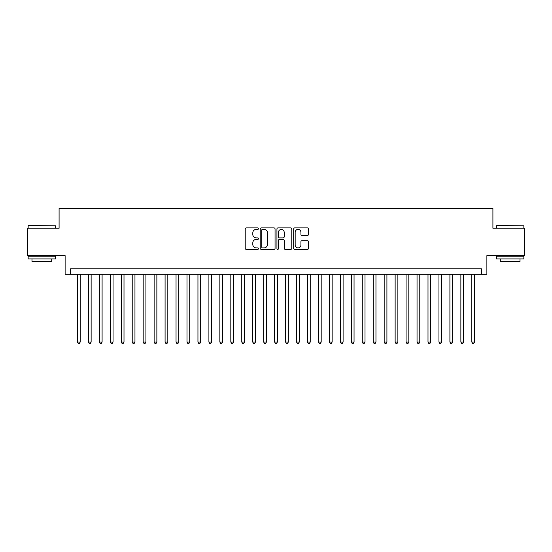 <?xml version="1.0" encoding="UTF-8"?>
<svg xmlns="http://www.w3.org/2000/svg" width="552" height="552" viewBox="0 0 552 552"><rect width="100%" height="100%" fill="white"/><g stroke="black" fill="none" stroke-linecap="round" stroke-linejoin="round"><path stroke-width="0.83" d="M258.474 228.645A0.752 0.752 0 0 0 257.722 227.893L246.295 227.893A1.076 1.076 0 0 0 245.219 228.97L245.219 248.324A1.076 1.076 0 0 0 246.295 249.394L257.722 249.394A0.752 0.752 0 0 0 258.474 248.642A0.752 0.752 0 0 0 257.722 247.889L256.238 247.889A3.443 3.443 0 0 1 252.802 244.453L252.802 242.839A3.443 3.443 0 0 1 256.238 239.395L257.722 239.395A0.752 0.752 0 0 0 258.474 238.643A0.752 0.752 0 0 0 257.722 237.891L256.238 237.891A3.443 3.443 0 0 1 252.802 234.448L252.802 232.84A3.443 3.443 0 0 1 256.238 229.397L257.722 229.397A0.752 0.752 0 0 0 258.474 228.645M307.423 235.469A1.076 1.076 0 0 0 308.499 234.4L308.499 228.97A1.076 1.076 0 0 0 307.423 227.893L294.733 227.893A1.076 1.076 0 0 0 293.664 228.97L293.664 248.324A1.076 1.076 0 0 0 294.733 249.394L307.423 249.394A1.076 1.076 0 0 0 308.499 248.324L308.499 241.762A1.076 1.076 0 0 0 307.423 240.686L301.992 240.686A1.076 1.076 0 0 0 300.923 241.762L300.923 245.012A2.877 2.877 0 0 1 298.045 247.889A2.877 2.877 0 0 1 295.168 245.012L295.168 232.275A2.877 2.877 0 0 1 298.045 229.397A2.877 2.877 0 0 1 300.923 232.275L300.923 234.4A1.076 1.076 0 0 0 301.992 235.469L307.423 235.469M481.399 274.247L486.878 274.247L486.878 255.624L524.4 255.624L524.4 228.238L492.908 228.238L492.908 208.518L59.092 208.518L59.092 228.238L27.6 228.238L27.6 255.624L65.122 255.624L65.122 274.247L481.399 274.247L481.399 268.769L70.601 268.769L70.601 274.247M275.062 228.97A1.076 1.076 0 0 0 273.985 227.893L261.296 227.893A1.076 1.076 0 0 0 260.22 228.97L260.22 248.324A1.076 1.076 0 0 0 261.296 249.394L273.985 249.394A1.076 1.076 0 0 0 275.062 248.324L275.062 228.97M278.015 227.893L290.704 227.893A1.076 1.076 0 0 1 291.78 228.97L291.78 248.324A1.076 1.076 0 0 1 290.704 249.394L285.274 249.394A1.076 1.076 0 0 1 284.197 248.324L284.197 240.472A1.076 1.076 0 0 0 283.121 239.395L279.519 239.395A1.076 1.076 0 0 0 278.45 240.472L278.45 248.642A0.752 0.752 0 0 1 277.69 249.394A0.752 0.752 0 0 1 276.938 248.642L276.938 228.97A1.076 1.076 0 0 1 278.015 227.893M262.476 229.397A0.752 0.752 0 0 0 261.724 230.149L261.724 247.137A0.752 0.752 0 0 0 262.476 247.889L264.035 247.889A3.443 3.443 0 0 0 267.478 244.453L267.478 232.84A3.443 3.443 0 0 0 264.035 229.397L262.476 229.397M284.197 232.33A2.877 2.877 0 0 0 281.32 229.453A2.877 2.877 0 0 0 278.45 232.33L278.45 236.815A1.076 1.076 0 0 0 279.519 237.891L283.121 237.891A1.076 1.076 0 0 0 284.197 236.815L284.197 232.33M77.446 274.247L77.446 342.061L80.185 342.061L80.185 274.247M80.185 342.061L79.364 343.482L78.267 343.482L77.446 342.061M28.476 225.499L55.538 225.83L28.476 225.499M41.842 258.909L28.145 258.909L28.145 256.169L55.538 256.169L55.538 258.909L41.842 258.909M51.702 258.909L51.702 261.427L31.981 261.427L31.981 258.909M496.793 225.499L523.855 225.83L496.793 225.499M510.158 258.909L496.462 258.909L496.462 256.169L523.855 256.169L523.855 258.909L510.158 258.909M520.018 258.909L520.018 261.427L500.298 261.427L500.298 258.909M88.396 274.247L88.396 342.061L91.135 342.061L91.135 274.247M91.135 342.061L90.314 343.482L89.224 343.482L88.396 342.061M99.353 274.247L99.353 342.061L102.092 342.061L102.092 274.247M102.092 342.061L101.271 343.482L100.174 343.482L99.353 342.061M110.31 274.247L110.31 342.061L113.05 342.061L113.05 274.247M113.05 342.061L112.228 343.482L111.131 343.482L110.31 342.061M121.261 274.247L121.261 342.061L124 342.061L124 274.247M124 342.061L123.179 343.482L122.082 343.482L121.261 342.061M132.218 274.247L132.218 342.061L134.957 342.061L134.957 274.247M134.957 342.061L134.136 343.482L133.039 343.482L132.218 342.061M143.175 274.247L143.175 342.061L145.914 342.061L145.914 274.247M145.914 342.061L145.093 343.482L143.996 343.482L143.175 342.061M154.125 274.247L154.125 342.061L156.865 342.061L156.865 274.247M156.865 342.061L156.043 343.482L154.946 343.482L154.125 342.061M165.082 274.247L165.082 342.061L167.822 342.061L167.822 274.247M167.822 342.061L167.001 343.482L165.904 343.482L165.082 342.061M176.04 274.247L176.04 342.061L178.779 342.061L178.779 274.247M178.779 342.061L177.958 343.482L176.861 343.482L176.04 342.061M186.99 274.247L186.99 342.061L189.729 342.061L189.729 274.247M189.729 342.061L188.908 343.482L187.811 343.482L186.99 342.061M197.947 274.247L197.947 342.061L200.686 342.061L200.686 274.247M200.686 342.061L199.865 343.482L198.768 343.482L197.947 342.061M208.904 274.247L208.904 342.061L211.644 342.061L211.644 274.247M211.644 342.061L210.816 343.482L209.725 343.482L208.904 342.061M219.855 274.247L219.855 342.061L222.594 342.061L222.594 274.247M222.594 342.061L221.773 343.482L220.676 343.482L219.855 342.061M230.812 274.247L230.812 342.061L233.551 342.061L233.551 274.247M233.551 342.061L232.73 343.482L231.633 343.482L230.812 342.061M241.769 274.247L241.769 342.061L244.508 342.061L244.508 274.247M244.508 342.061L243.68 343.482L242.59 343.482L241.769 342.061M252.719 274.247L252.719 342.061L255.459 342.061L255.459 274.247M255.459 342.061L254.638 343.482L253.54 343.482L252.719 342.061M263.677 274.247L263.677 342.061L266.416 342.061L266.416 274.247M266.416 342.061L265.595 343.482L264.498 343.482L263.677 342.061M274.634 274.247L274.634 342.061L277.366 342.061L277.366 274.247M277.366 342.061L276.545 343.482L275.455 343.482L274.634 342.061M285.584 274.247L285.584 342.061L288.323 342.061L288.323 274.247M288.323 342.061L287.502 343.482L286.405 343.482L285.584 342.061M296.541 274.247L296.541 342.061L299.281 342.061L299.281 274.247M299.281 342.061L298.459 343.482L297.362 343.482L296.541 342.061M307.492 274.247L307.492 342.061L310.231 342.061L310.231 274.247M310.231 342.061L309.41 343.482L308.32 343.482L307.492 342.061M318.449 274.247L318.449 342.061L321.188 342.061L321.188 274.247M321.188 342.061L320.367 343.482L319.27 343.482L318.449 342.061M329.406 274.247L329.406 342.061L332.145 342.061L332.145 274.247M332.145 342.061L331.324 343.482L330.227 343.482L329.406 342.061M340.356 274.247L340.356 342.061L343.096 342.061L343.096 274.247M343.096 342.061L342.274 343.482L341.184 343.482L340.356 342.061M351.313 274.247L351.313 342.061L354.053 342.061L354.053 274.247M354.053 342.061L353.232 343.482L352.135 343.482L351.313 342.061M362.271 274.247L362.271 342.061L365.01 342.061L365.01 274.247M365.01 342.061L364.189 343.482L363.092 343.482L362.271 342.061M373.221 274.247L373.221 342.061L375.96 342.061L375.96 274.247M375.96 342.061L375.139 343.482L374.042 343.482L373.221 342.061M384.178 274.247L384.178 342.061L386.917 342.061L386.917 274.247M386.917 342.061L386.096 343.482L384.999 343.482L384.178 342.061M395.135 274.247L395.135 342.061L397.875 342.061L397.875 274.247M397.875 342.061L397.054 343.482L395.957 343.482L395.135 342.061M406.086 274.247L406.086 342.061L408.825 342.061L408.825 274.247M408.825 342.061L408.004 343.482L406.907 343.482L406.086 342.061M417.043 274.247L417.043 342.061L419.782 342.061L419.782 274.247M419.782 342.061L418.961 343.482L417.864 343.482L417.043 342.061M428 274.247L428 342.061L430.739 342.061L430.739 274.247M430.739 342.061L429.918 343.482L428.821 343.482L428 342.061M438.95 274.247L438.95 342.061L441.69 342.061L441.69 274.247M441.69 342.061L440.869 343.482L439.772 343.482L438.95 342.061M449.908 274.247L449.908 342.061L452.647 342.061L452.647 274.247M452.647 342.061L451.826 343.482L450.729 343.482L449.908 342.061M460.865 274.247L460.865 342.061L463.604 342.061L463.604 274.247M463.604 342.061L462.776 343.482L461.686 343.482L460.865 342.061M471.815 274.247L471.815 342.061L474.554 342.061L474.554 274.247M474.554 342.061L473.733 343.482L472.636 343.482L471.815 342.061M28.145 228.238L28.145 225.83M34.39 256.169L34.39 255.624M49.294 256.169L49.294 255.624M55.538 228.238L55.538 225.83M496.462 228.238L496.462 225.83M502.706 256.169L502.706 255.624M517.61 256.169L517.61 255.624M523.855 228.238L523.855 225.83"/></g></svg>
